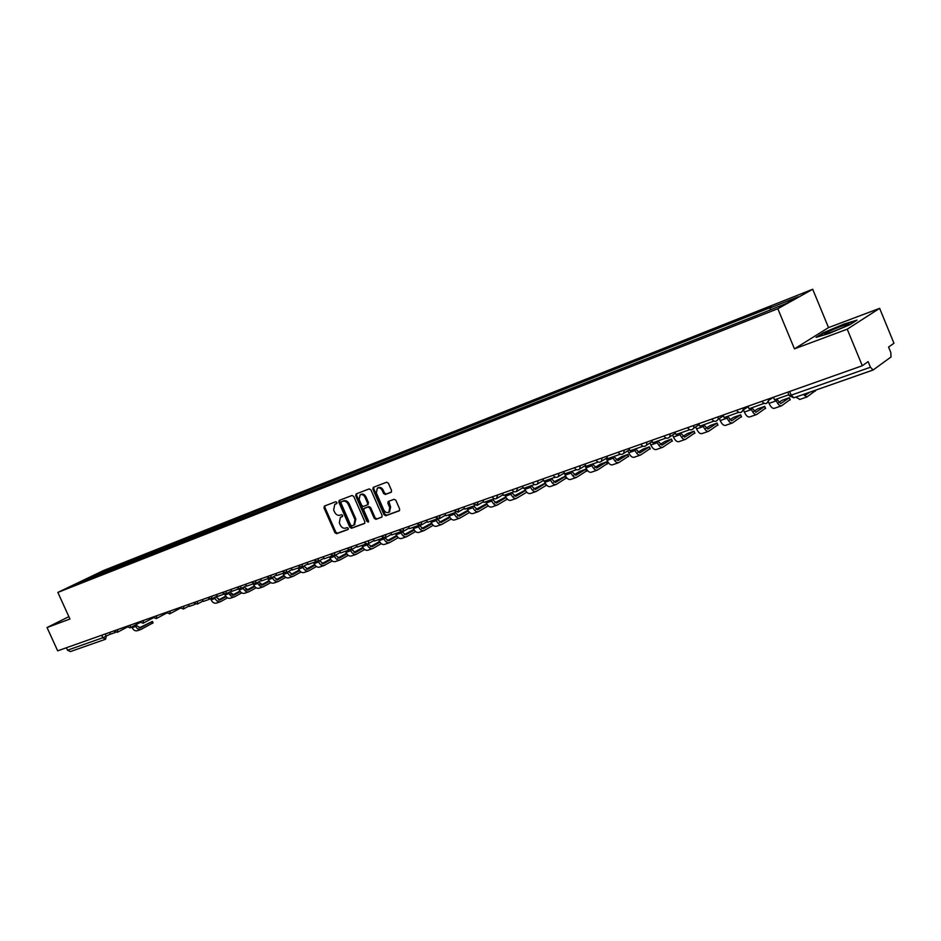 <?xml version="1.0" encoding="UTF-8"?>
<svg xmlns="http://www.w3.org/2000/svg" width="941" height="941" viewBox="0 0 941 941"><rect width="100%" height="100%" fill="white"/><g stroke="black" fill="none" stroke-linecap="round" stroke-linejoin="round"><path stroke-width="1.41" d="M336.913 502.412L335.737 501.729L324.433 506.058L323.986 507.846L334.925 532.7L336.596 533.688L347.947 529.548L348.276 528.301L347.1 527.595L345.618 528.136C343.418 528.63 341.63 527.572 340.242 524.96L339.325 522.878L340.36 517.374L342.371 516.574L342.595 515.362L341.418 514.668L339.948 515.221C337.748 515.727 335.961 514.68 334.573 512.069L333.655 509.987L334.761 504.4L336.666 503.635L336.913 502.412M391.044 492.331L391.55 490.461L388.398 483.215L386.633 482.215L373.236 487.367L372.859 489.155L384.046 514.727L385.786 515.739L399.337 510.775L399.654 509.022L395.843 500.283L394.079 499.271L388.186 501.494L387.845 503.259L389.727 507.564L388.88 512.233C386.845 513.127 385.116 512.304 383.705 509.787L376.341 492.931L377.329 488.144C379.329 487.379 380.999 488.214 382.34 490.661L383.575 493.472L385.328 494.484L391.256 492.214M777.819 308.73L794.463 348.852L847.229 329.185L862.297 365.743L57.66 650.843L47.05 627.541L69.94 619.013L57.86 592.418L777.819 308.73L812.706 289.252L103.816 570.399L57.86 592.418M353.769 496.46L352.063 495.472L339.183 500.412L338.831 502.165L349.84 527.242L351.534 528.242L364.555 523.467L364.861 521.749L353.769 496.46M356.168 493.896L369.178 488.908L370.919 489.896L382.093 515.445L381.775 517.174L375.965 519.326L374.236 518.315L369.719 508.011L368.002 507.011L364.155 508.469L363.826 510.21L368.507 520.902L368.296 522.102L366.966 521.467L355.686 495.719L356.168 493.896M847.229 329.185L879.635 308.342L893.95 343.253L888.563 347.076L890.809 352.546L891.033 356.968L873.107 370.001L870.437 367.237L868.12 361.603L862.297 365.743M879.635 308.342L828.527 327.597L812.706 289.252M70.399 651.56L67.505 650.196L102.828 637.751L110.391 634.058M66.388 647.749L67.505 650.196M68.869 616.661L47.05 627.541M88.348 579.256L74.986 584.337L103.581 571.74L103.204 573.387M770.256 309.765L770.256 307.883L771.902 306.966L103.581 571.74M770.256 307.883L798.121 296.85L786.37 303.402L756.505 315.47L88.148 579.15M794.463 348.852L828.527 327.597M857.063 320.093L843.854 324.104L823.587 332.655L816.047 337.372L829.021 333.49L849.77 324.751L857.063 320.093M106.357 572.14L105.721 570.716M90.43 576.939L90.83 578.268M336.878 503.447L335.49 504.047M340.595 517.256L342.583 516.362M324.998 505.835L324.904 507.375L335.831 532.206L337.501 533.194L348.276 529.265M339.854 500.153L339.748 501.694L350.746 526.748L352.44 527.748L364.79 523.243M341.336 501.859L341.018 503.129L350.687 525.16L351.875 525.854L353.969 525.019L354.945 519.538L348.323 504.423C346.923 501.788 345.112 500.741 342.9 501.271L342.124 501.459M354.545 524.702L355.851 519.044L354.945 519.538M342.253 501.388L343.806 500.8C346.017 500.271 347.829 501.318 349.229 503.953L355.851 519.044M382.011 516.95L375.965 519.326M365.002 508.022L368.896 506.529L370.625 507.528L375.13 517.832L376.859 518.832M356.71 493.684L356.592 495.26L368.59 521.679M365.037 497.307C363.708 494.895 362.073 494.072 360.109 494.801L359.144 499.542L361.72 505.423L363.438 506.423L367.284 504.964L367.625 503.212L365.037 497.307L365.943 496.836C364.614 494.425 362.979 493.602 361.015 494.331L360.262 494.719M367.343 504.929L368.519 502.729L367.625 503.212M365.943 496.836L368.519 502.729M377.506 488.061L378.223 487.673C380.223 486.909 381.905 487.744 383.246 490.19L384.481 493.002L386.222 494.001L391.444 492.037M389.433 511.939L390.621 507.081L389.727 507.564M388.833 501.224L390.621 507.081M373.883 487.109L373.765 488.685L384.94 514.245L386.68 515.256L399.572 510.551M136.304 624.53L136.88 625.812L140.491 627.823L152.418 621.425L139.15 627.894M153.065 622.848L141.068 629.4C138.892 629.988 137.104 629 135.727 626.424L135.151 625.142M115.367 632.47L110.45 634.199L109.65 632.423M140.856 629.482L137.445 630.67C135.257 631.258 133.481 630.27 132.105 627.706L131.764 626.929M824.716 334.137C825.81 334.655 842.724 328.009 847.441 325.198L848.629 324.057C847.112 323.61 827.904 331.35 825.045 333.549L824.716 334.137M817.811 336.843L824.128 332.879L843.771 324.598L855.64 320.999M230.968 594.018L231.651 593.583L230.745 593.724M215.783 596.782L219.912 600.005L226.122 596.653M195.246 604.275L189.317 606.369L188.471 604.487M220.3 601.746L216.512 603.063C214.336 603.64 212.537 602.581 211.113 599.876L210.866 599.346M227.546 597.864L220.512 601.664C218.336 602.24 216.536 601.181 215.113 598.464L214.63 597.406M218.465 600.04L225.711 596.112M229.827 591.889L233.944 595.1L240.308 591.642M209.373 599.288L203.256 601.44L202.409 599.546M234.333 596.841L230.474 598.194C228.298 598.77 226.499 597.688 225.064 594.959L224.793 594.336M241.731 592.865L234.556 596.77C232.38 597.347 230.569 596.265 229.134 593.524L228.687 592.501M232.486 595.112L239.884 591.077M244.119 586.902L248.212 590.089L254.74 586.537M223.758 594.206L217.453 596.441L216.595 594.524M248.624 591.854L244.695 593.23C242.519 593.806 240.708 592.712 239.273 589.96L238.908 589.16M256.152 587.796L248.836 591.783C246.66 592.36 244.86 591.254 243.413 588.501L242.978 587.525M246.742 590.101L254.317 585.961M258.669 581.844L262.739 585.008L269.432 581.35M238.402 589.042L231.898 591.336L231.039 589.407M263.151 586.784L259.151 588.184C256.975 588.748 255.164 587.643 253.717 584.867L253.247 583.808M270.832 582.62L263.362 586.714C261.198 587.278 259.387 586.172 257.94 583.385L257.528 582.467M261.257 584.996L268.997 580.75M273.466 576.692L277.524 579.832L284.382 576.057M253.305 583.785L246.589 586.149L245.73 584.208M277.936 581.62L273.866 583.044C271.69 583.608 269.879 582.491 268.42 579.691L267.95 578.609M285.77 577.351L278.148 581.55C275.984 582.114 274.172 580.985 272.714 578.174L272.325 577.315M276.019 579.809L283.935 575.445M299.156 570.046L291.051 574.528M288.534 571.446L292.569 574.563L299.591 570.681M268.479 578.421L261.563 580.868L260.681 578.903M292.992 576.374L288.84 577.821C286.676 578.386 284.864 577.245 283.394 574.422L282.912 573.328M300.979 571.999L293.204 576.292C291.04 576.857 289.228 575.716 287.758 572.881L287.405 572.069M314.635 564.541L306.343 569.152M303.872 566.117L307.883 569.199L315.094 565.2M283.935 572.975L276.795 575.492L275.913 573.504M308.307 571.022L304.084 572.493C301.92 573.057 300.108 571.905 298.626 569.046L298.144 567.952M316.458 566.541L308.53 570.94C306.366 571.505 304.555 570.352 303.073 567.482L302.743 566.741M330.42 558.954L321.928 563.671M319.493 560.695L323.481 563.73L330.867 559.613M299.673 567.411L292.31 570.011L291.428 568.011M323.916 565.576L319.599 567.082C317.446 567.635 315.623 566.47 314.141 563.588L313.647 562.483M332.232 560.977L324.127 565.494C321.975 566.059 320.152 564.882 318.67 561.989L318.364 561.318M346.488 553.249L337.784 558.095M335.396 555.166L339.36 558.178L346.935 553.931M315.705 561.753L308.119 564.435L307.225 562.412M339.795 560.024L335.396 561.565C333.255 562.118 331.432 560.93 329.938 558.025L329.444 556.907M348.288 555.308L340.007 559.954C337.866 560.507 336.043 559.319 334.549 556.402L334.278 555.802M362.85 547.45L353.934 552.414M351.605 549.544L355.533 552.508L363.297 548.133M332.044 555.99L324.222 558.754L323.328 556.707M355.98 554.378L351.487 555.943C349.346 556.496 347.523 555.296 346.029 552.355L345.535 551.226M364.637 549.544L356.192 554.308C354.051 554.849 352.228 553.649 350.722 550.708L350.464 550.132M379.541 541.545L370.389 546.627M368.754 540.616L368.307 544.274L372.001 546.745L379.964 542.228M348.699 550.109L340.63 552.955L339.725 550.897M372.46 548.627L367.884 550.226C365.755 550.767 363.932 549.556 362.414 546.58L361.909 545.451M381.305 543.663L372.671 548.556C370.542 549.097 368.719 547.874 367.202 544.898L366.919 544.251M396.537 535.535L387.151 540.734M384.928 537.981L388.786 540.863L396.961 536.205M365.673 544.121L357.345 547.062L356.427 544.98M389.245 542.769L384.587 544.392C382.458 544.933 380.635 543.698 379.105 540.699L378.611 539.558M398.278 537.664L389.456 542.686C387.339 543.228 385.516 541.992 383.987 538.981L383.622 538.158M413.864 529.407L404.242 534.723M402.007 531.912L405.889 534.864L414.275 530.077M382.975 538.017L374.389 541.04L373.471 538.946M406.359 536.793L401.595 538.452C399.478 538.993 397.655 537.746 396.126 534.711L395.62 533.547M415.581 531.547L406.571 536.723C404.454 537.252 402.63 535.994 401.089 532.959L400.584 531.794M431.531 523.161L421.65 528.595M419.357 525.584L423.321 528.76L431.919 523.808M400.619 531.783L391.762 534.911L390.833 532.794M423.803 530.7L418.945 532.394C416.828 532.924 415.005 531.665 413.464 528.607L412.958 527.43M433.213 525.313L424.003 530.63C421.897 531.159 420.074 529.889 418.533 526.819L418.016 525.643M449.539 516.809L439.4 522.349M426.591 520.114L427.543 522.279L436.965 518.962L441.082 522.537L449.916 517.432M418.604 525.431L409.476 528.654L408.535 526.513M441.576 524.502L436.612 526.231C434.519 526.748 432.695 525.466 431.143 522.373L430.625 521.196M451.198 518.962L441.776 524.431C439.682 524.949 437.859 523.655 436.306 520.561L435.789 519.373M467.912 510.316L457.491 515.986M455.079 512.563L459.208 516.197L468.253 510.916M459.702 518.173L454.644 519.938C452.55 520.455 450.727 519.15 449.163 516.033L448.645 514.833M469.524 512.469L459.902 518.103C457.82 518.62 455.997 517.303 454.432 514.174L453.903 512.974M486.65 503.717L475.946 509.481M473.546 506.046L477.675 509.728L486.968 504.27M455.691 512.351L445.963 515.774L445.011 513.598M478.181 511.716L473.017 513.527C470.935 514.033 469.112 512.716 467.536 509.551L467.018 508.352M488.226 505.846L478.381 511.645C476.311 512.163 474.487 510.834 472.911 507.67L472.382 506.458M505.776 496.989L494.766 502.859M492.39 499.389L496.519 503.129L506.058 497.483M474.793 505.599L464.76 509.14L463.807 506.928M497.024 505.141L491.755 506.976C489.685 507.481 487.861 506.14 486.285 502.953L485.756 501.729M507.305 499.095L497.236 505.07C495.166 505.576 493.343 504.223 491.767 501.024L491.237 499.8M525.29 490.12L513.962 496.095M526.76 492.202L516.456 498.354C514.409 498.848 512.586 497.483 510.998 494.248L510.457 493.013M511.61 492.614L515.739 496.401L525.525 490.555M494.296 498.718L483.945 502.376L482.98 500.142M516.256 498.424L510.869 500.306C508.822 500.8 506.999 499.448 505.411 496.213L504.882 494.99M531.23 485.685L535.347 489.532L545.404 483.486M545.215 483.145L533.559 489.191M546.603 485.133L536.076 491.508C534.041 492.002 532.23 490.602 530.618 487.332L530.089 486.085M514.198 491.696L503.529 495.46L502.553 493.202M535.876 491.578L530.383 493.496C528.336 493.99 526.525 492.602 524.925 489.344L524.384 488.097M551.238 478.616L555.366 482.521L565.682 476.228M565.576 476.052L553.543 482.145M566.341 477.981L556.107 484.521C554.084 485.003 552.261 483.592 550.65 480.286L550.109 479.016M534.535 484.521L523.525 488.403L522.537 486.121M555.908 484.591L550.285 486.544C548.262 487.038 546.439 485.627 544.827 482.333L544.286 481.074M571.681 471.406L575.798 475.358L585.925 469.147L579.715 471.429L573.951 474.958M586.655 470.865L576.539 477.381C574.539 477.852 572.728 476.428 571.105 473.076L570.552 471.806M555.296 477.193L543.933 481.204L542.945 478.898M576.351 477.452L570.599 479.451C568.599 479.934 566.776 478.51 565.153 475.17L564.235 473.017M592.536 464.042L596.665 468.053L606.651 461.866L600.346 464.172L594.794 467.606M607.38 463.595L597.406 470.1C595.43 470.559 593.618 469.1 591.983 465.724L591.43 464.431M576.504 469.7L564.776 473.841L563.777 471.512M597.217 470.159L591.348 472.217C589.36 472.688 587.549 471.229 585.914 467.865L585.008 465.748M613.85 456.526L617.966 460.596L627.812 454.444L621.401 456.773L616.061 460.102M628.541 456.185L618.719 462.654C616.755 463.113 614.943 461.631 613.297 458.22L612.744 456.914M598.17 462.055L586.067 466.324L585.067 463.972M618.531 462.725L612.532 464.819C610.556 465.277 608.745 463.807 607.11 460.396L606.227 458.326M635.61 448.845L639.715 452.974L649.419 446.846L642.903 449.21L637.798 452.433M650.16 448.61L640.492 455.056C638.539 455.503 636.739 453.997 635.081 450.539L634.528 449.222M620.319 454.232L607.827 458.643L606.816 456.267M640.303 455.126L634.163 457.267C632.211 457.714 630.411 456.22 628.753 452.774L627.894 450.739M657.853 440.988L661.946 445.187L671.486 439.094L664.875 441.494L660.006 444.587M672.239 440.87L662.723 447.293C660.805 447.728 659.006 446.199 657.336 442.705L656.771 441.364M642.962 446.246L630.07 450.798L629.047 448.387M662.535 447.363L656.265 449.551C654.336 449.986 652.536 448.469 650.866 444.987L650.019 442.976M680.578 432.966L684.672 437.224L694.046 431.178L687.306 433.601L682.696 436.577M694.799 432.966L685.46 439.365C683.554 439.788 681.766 438.235 680.084 434.695L679.52 433.342M666.075 438.059L652.807 442.776L651.772 440.329M685.271 439.423L678.849 441.67C676.944 442.094 675.144 440.553 673.474 437.024L672.627 435.036M703.809 424.767L707.891 429.096L717.089 423.085L710.232 425.544L705.891 428.378M717.842 424.885L708.691 431.249C706.809 431.672 705.021 430.084 703.339 426.508L702.762 425.144M689.718 429.696L676.05 434.566L675.003 432.095M708.502 431.319L701.927 433.613C700.045 434.024 698.257 432.448 696.575 428.884L695.728 426.885M727.558 416.381L731.628 420.78L740.649 414.816L733.674 417.31L729.604 419.992M741.402 416.628L732.439 422.956C730.581 423.368 728.805 421.756 727.111 418.133L726.523 416.745M713.901 421.133L699.822 426.179L698.775 423.685M732.251 423.027L725.535 425.367C723.664 425.779 721.888 424.179 720.194 420.568L719.324 418.498M751.847 407.806L755.917 412.276L764.727 406.359L757.634 408.888L753.847 411.417M765.503 408.194L756.729 414.475C754.894 414.875 753.129 413.24 751.424 409.57L750.836 408.171M738.638 412.358L724.147 417.592L723.088 415.063M749.93 416.804L749.659 416.945C747.824 417.345 746.06 415.71 744.355 412.052L743.425 409.829M776.701 399.043L780.748 403.583L789.37 397.702L782.124 400.266L778.654 402.642M790.134 399.56L781.571 405.806C779.771 406.183 778.019 404.524 776.29 400.807L775.702 399.396M763.963 403.383L749.036 408.806L747.966 406.253M763.492 403.701L763.186 402.971M774.608 408.182L774.349 408.323C772.537 408.712 770.773 407.053 769.056 403.348L768.374 401.713M815.341 390.727L806.99 396.937L803.179 394.526M788.887 394.738L774.514 399.807L773.431 397.231M804.449 394.091L806.155 394.679L809.683 392.256M799.85 399.372L795.78 397.126M872.883 370.048L793.898 397.784L791.181 395.173L870.437 367.237M105.251 633.975L106.262 636.222L105.58 639.233L102.828 637.751L101.687 635.246M113.732 630.976L116.519 629.988M117.825 629.529L117.225 632.352M126.47 626.459L129.305 625.459M139.433 621.872L142.303 620.848M152.618 617.202L155.524 616.167M166.016 612.45L168.968 611.403M179.66 607.615L182.648 606.557M193.528 602.699L196.563 601.628M207.643 597.7L210.725 596.606M221.994 592.618L225.146 591.501M236.614 587.431L239.814 586.302M251.494 582.161L254.752 581.009M266.644 576.798L269.961 575.621M282.077 571.328L285.452 570.128M297.791 565.753L301.238 564.541M313.8 560.083L317.305 558.836M330.115 554.308L333.69 553.037M346.735 548.415L350.381 547.121M363.685 542.416L367.402 541.099M380.964 536.288L384.74 534.947M398.572 530.054L402.43 528.677M416.534 523.678L420.474 522.29M434.86 517.197L438.882 515.762M453.55 510.563L457.655 509.116M472.629 503.811L476.816 502.329M492.108 496.907L496.377 495.401M511.975 489.861L516.338 488.32M532.277 482.674L536.735 481.098M553.002 475.334L557.554 473.711M574.186 467.83L578.833 466.183M595.818 460.161L600.57 458.479M617.943 452.327L622.789 450.598M640.55 444.317L645.514 442.552M663.664 436.118L668.733 434.319M687.306 427.743L692.494 425.908M711.49 419.168L716.807 417.286M736.25 410.405L741.684 408.476M761.587 401.431L767.15 399.455M130.611 625L129.987 627.859M143.608 620.39L142.973 623.271M156.829 615.708L156.171 618.625M170.286 610.932L169.603 613.885M183.966 606.086L183.26 609.074M197.881 601.158L197.151 604.169M212.054 596.135L211.302 599.182M226.475 591.03L225.687 594.112M241.143 585.831L240.343 588.937M256.093 580.538L255.258 583.679M271.302 575.139L270.443 578.327M286.793 569.658L285.911 572.869M302.579 564.059L301.661 567.317M318.658 558.366L317.717 561.659M335.043 552.555L334.067 555.896M351.734 546.639L350.722 550.014M363.849 542.475L367.708 544.027M386.104 534.464L385.034 537.923M403.795 528.195L402.689 531.7M421.839 521.808L420.686 525.349M440.247 515.28L439.059 518.867M459.02 508.634L457.796 512.269M478.181 501.847L476.922 505.517M497.742 494.907L496.436 498.636M517.715 487.838L516.362 491.614M538.099 480.616L537.523 483.945L536.711 484.439M558.93 473.229L558.378 476.546L557.495 477.111M580.197 465.689L579.691 468.983L578.715 469.63M601.946 457.985L601.487 461.243L600.405 461.972M624.165 450.116L623.777 453.303L622.577 454.162M646.879 442.07L646.573 445.152L645.244 446.175M670.11 433.836L669.898 436.777L668.416 438M693.87 425.414L693.776 428.143L692.117 429.637M718.171 416.804L718.206 419.227L716.36 421.098M743.049 407.994L743.202 409.982L741.179 412.346M768.503 398.972L768.726 400.372L766.574 403.383M789.64 391.48L791.181 395.173L789.17 395.432L787.805 392.138M336.031 503.764L335.114 504.235M341.701 516.691L340.795 517.174M337.501 533.194L336.596 533.688M335.831 532.206L334.925 532.7M324.904 507.375L323.986 507.846M352.44 527.748L351.534 528.242M350.746 526.748L349.84 527.242M339.748 501.694L338.831 502.165M349.229 503.953L348.323 504.423M343.806 500.8L342.9 501.271M375.13 517.832L374.236 518.315M370.625 507.528L369.719 508.011M368.896 506.529L368.002 507.011M365.214 507.917L364.308 508.387M367.86 520.973L366.966 521.467M356.592 495.26L355.686 495.719M386.222 494.001L385.328 494.484M384.481 493.002L383.575 493.472M383.246 490.19L382.34 490.661M388.739 502.776L387.845 503.259M386.68 515.256L385.786 515.739M384.94 514.245L384.046 514.727M373.765 488.685L372.859 489.155M152.313 623.424L151.63 621.907M132.105 627.706L135.727 626.424M140.115 627.929L140.715 627.729M211.113 599.876L215.113 598.464M219.535 600.111L220.123 599.911M225.064 594.959L229.134 593.524M233.568 595.206L234.156 594.994M239.273 589.96L243.413 588.501M247.836 590.195L248.436 589.995M253.717 584.867L257.94 583.385M262.363 585.114L262.951 584.902M268.42 579.691L272.714 578.174M277.148 579.938L277.736 579.727M283.394 574.422L287.758 572.881M292.192 574.669L292.78 574.457M298.626 569.046L303.073 567.482M307.507 569.305L308.095 569.093M314.141 563.588L318.67 561.989M323.104 563.835L323.692 563.635M329.938 558.025L334.549 556.402M338.983 558.272L339.572 558.072M346.029 552.355L350.722 550.708M355.157 552.614L355.745 552.402M362.414 546.58L367.202 544.898M379.105 540.699L383.987 538.981M396.126 534.711L401.089 532.959M413.464 528.607L418.533 526.819M431.143 522.373L436.306 520.561M449.163 516.033L454.432 514.174M467.536 509.551L472.911 507.67M486.285 502.953L491.767 501.024M505.411 496.213L510.998 494.248M546.203 485.403L545.38 483.498M524.925 489.344L530.618 487.332M566.129 478.428L565.294 476.487M544.827 482.333L550.65 480.286M586.455 471.3L585.631 469.347M565.153 475.17L571.105 473.076M607.216 464.031L606.38 462.055M585.914 467.865L591.983 465.724M628.412 456.597L627.565 454.609M607.11 460.396L613.297 458.22M650.055 449.022L649.196 446.999M628.753 452.774L635.081 450.539M672.156 441.27L671.298 439.235M650.866 444.987L657.336 442.705M694.74 433.354L693.87 431.296M673.474 437.024L680.084 434.695M717.818 425.273L716.948 423.179M696.575 428.884L703.339 426.508M741.414 417.004L740.532 414.899M720.194 420.568L727.111 418.133M765.527 408.547L764.645 406.418M744.355 412.052L751.424 409.57M790.193 399.913L789.299 397.749M769.056 403.348L776.29 400.807M815.424 391.068L815.129 390.339M113.779 631.07L117.402 632.27L126.976 627.235M126.517 626.553L130.176 627.765L139.915 622.624M139.48 621.966L143.161 623.189L153.077 617.931M152.665 617.296L156.371 618.531L166.463 613.167M166.063 612.544L169.803 613.791L180.084 608.309M179.707 607.721L183.483 608.968L189.129 605.945M193.575 602.805L197.387 604.063L203.068 601.005M207.702 597.794L211.537 599.064L217.253 595.994M222.064 592.712L225.946 593.983L231.686 590.877M236.697 587.525L240.614 588.819L246.377 585.678M251.588 582.244L255.54 583.549L261.339 580.385M266.75 576.88L270.737 578.186L276.572 574.986M282.182 571.41L286.229 572.716L292.086 569.493M297.909 565.835L301.99 567.152L307.883 563.906M313.929 560.154L318.058 561.483L323.975 558.201M330.256 554.378L334.431 555.708L340.371 552.391M346.888 548.485L351.122 549.815L357.086 546.474M368.131 543.816L374.118 540.44M381.129 536.346L385.481 537.687L391.48 534.288M398.761 530.101L403.16 531.442L409.194 528.007M416.734 523.737L421.203 525.078L427.249 521.608M435.06 517.232L439.612 518.573L445.658 515.08M453.774 510.61L458.385 511.939L464.454 508.411M472.853 503.847L477.558 505.164L483.615 501.612M492.343 496.942C493.613 498.93 495.213 499.365 497.13 498.236L503.188 494.672M512.222 489.896C513.539 491.931 515.162 492.355 517.115 491.167L523.161 487.579M532.535 482.698C533.888 484.791 535.547 485.203 537.523 483.945L543.557 480.333M553.273 475.346C554.672 477.499 556.378 477.899 558.378 476.546L564.388 472.923M574.457 467.842C575.927 470.053 577.668 470.429 579.691 468.983L585.655 465.348M596.1 460.173C597.641 462.443 599.429 462.807 601.487 461.243L607.392 457.608M618.225 452.327C619.848 454.691 621.695 455.009 623.777 453.303L629.6 449.68M640.845 444.317C642.562 446.763 644.479 447.046 646.573 445.152L652.289 441.552M663.958 436.118C665.816 438.682 667.792 438.894 669.898 436.777L675.485 433.225M687.612 427.743C689.635 430.425 691.694 430.555 693.776 428.143L699.187 424.662M711.808 419.168C714.054 422.003 716.183 422.015 718.206 419.227L723.406 415.828M736.556 410.394C739.097 413.393 741.32 413.264 743.202 409.982L748.154 406.7M761.892 401.419C764.833 404.595 767.115 404.254 768.726 400.372L773.408 397.231M873.025 370.036L793.898 397.784M789.299 395.714L793.792 397.82M105.463 639.28L70.234 651.631M335.678 503.929L334.914 504.329M342.171 501.424L341.254 501.894M354.863 524.537L353.969 525.019M365.061 507.987L364.238 508.422M368.178 504.482L367.284 504.964M389.774 511.751L388.88 512.233M152.418 621.425L153.101 622.942M826.598 333.796L825.045 333.549M231.651 593.583L232.309 595.041M245.648 588.666L246.166 589.819M259.881 583.667L260.175 584.326M565.612 476.275L566.447 478.204M585.925 469.147L586.749 471.1M606.651 461.866L607.486 463.842M627.812 454.444L628.647 456.432M649.419 446.846L650.266 448.869M671.486 439.094L672.345 441.141M694.046 431.178L694.905 433.236M717.089 423.085L717.959 425.167M740.649 414.816L741.532 416.922M764.727 406.359L765.621 408.488M749.659 416.945L756.552 414.546M789.37 397.702L790.264 399.866M774.349 408.323L781.395 405.865M815.177 390.327L815.471 391.033M799.603 399.513L806.813 396.996"/></g></svg>
